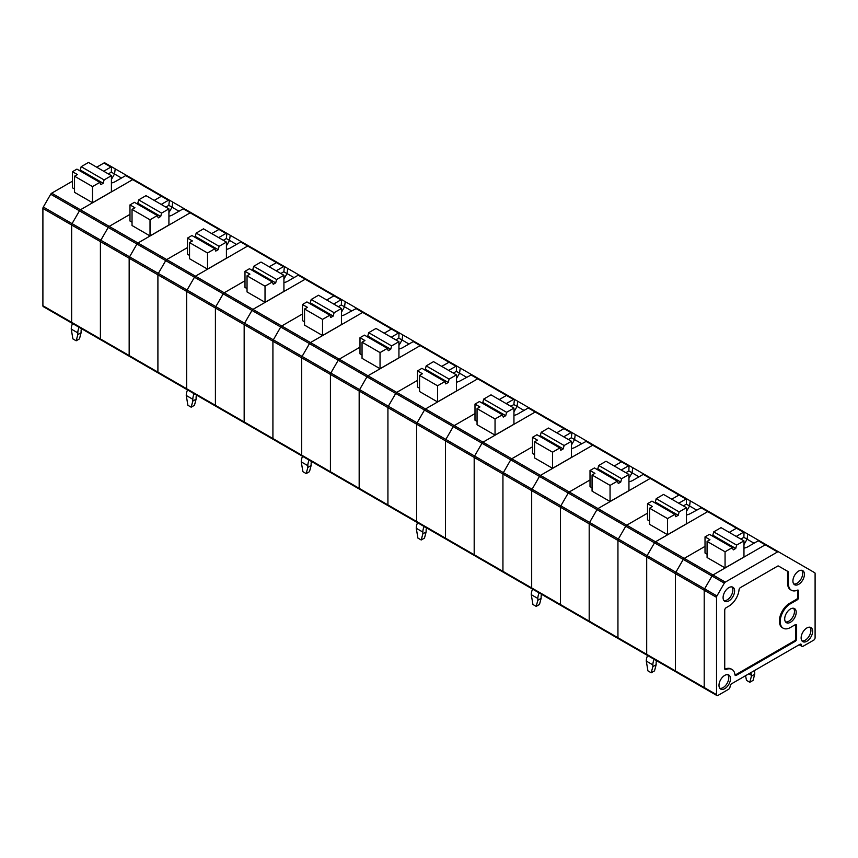 <?xml version="1.0" encoding="UTF-8"?>
<svg xmlns="http://www.w3.org/2000/svg" width="858" height="858" viewBox="0 0 858 858"><rect width="100%" height="100%" fill="white"/><g stroke="black" fill="none" stroke-linecap="round" stroke-linejoin="round"><path stroke-width="1.29" d="M730.265 685.724A1.973 1.137 -60 0 1 731.617 683.751L799.999 644.261A1.973 1.137 120 0 1 800.997 644.165A1.973 1.137 120 0 1 801.351 644.68L801.683 645.902A1.973 1.137 -60 0 0 802.037 646.406A1.973 1.137 -60 0 0 803.024 646.31L813.706 640.154A1.973 1.137 120 0 0 815.1 637.73L815.1 573.616A1.973 1.137 120 0 0 814.692 572.704L778.538 551.833A1.973 1.137 120 0 0 777.552 551.93L725.31 582.099A1.973 1.137 120 0 0 724.324 583.14L716.934 595.945A1.973 1.137 120 0 0 716.527 597.329L716.527 694.648A1.973 1.137 120 0 0 716.934 695.548A1.973 1.137 120 0 0 717.921 695.452L728.592 689.285A1.973 1.137 120 0 0 729.944 687.312L730.265 685.724M725.31 582.099L712.987 574.978L765.229 544.819A1.973 1.137 -60 0 1 766.215 544.723L778.538 551.833L766.215 544.723A1.973 1.137 120 0 0 765.229 544.819L712.987 574.978A1.973 1.137 120 0 0 712.001 576.018A1.973 1.137 -60 0 1 712.987 574.978L684.244 558.376A1.973 1.137 120 0 0 683.258 559.427A1.973 1.137 -60 0 1 684.244 558.376L705.019 546.385L684.244 558.376L655.491 541.784L707.732 511.615A1.973 1.137 -60 0 1 708.719 511.518L708.719 511.518A1.973 1.137 120 0 0 707.732 511.615L655.491 541.784A1.973 1.137 120 0 0 654.504 542.824L647.104 555.63L654.504 542.824A1.973 1.137 -60 0 1 655.491 541.784L626.737 525.182A1.973 1.137 120 0 0 625.75 526.222A1.973 1.137 -60 0 1 626.737 525.182L647.511 513.181L626.737 525.182L597.983 508.579L650.225 478.421L597.983 508.579L569.229 491.977A1.973 1.137 120 0 0 568.243 493.028A1.973 1.137 -60 0 1 569.229 491.977L590.014 479.987L569.229 491.977L540.476 475.386L592.717 445.216A1.973 1.137 -60 0 1 593.704 445.12L593.704 445.12A1.973 1.137 120 0 0 592.717 445.216L540.476 475.386A1.973 1.137 120 0 0 539.489 476.426L532.099 489.232L539.489 476.426A1.973 1.137 -60 0 1 540.476 475.386L511.733 458.783A1.973 1.137 120 0 0 510.735 459.824A1.973 1.137 -60 0 1 511.733 458.783L532.507 446.782L511.733 458.783L482.979 442.181L535.22 412.022L482.979 442.181L454.225 425.579A1.973 1.137 120 0 0 453.239 426.619A1.973 1.137 -60 0 1 454.225 425.579L475 413.588L454.225 425.579L425.471 408.976L477.713 378.818A1.973 1.137 -60 0 1 478.7 378.721L478.7 378.721A1.973 1.137 120 0 0 477.713 378.818L425.471 408.976A1.973 1.137 120 0 0 424.485 410.027L417.085 422.833L424.485 410.027A1.973 1.137 -60 0 1 425.471 408.976L396.718 392.385A1.973 1.137 120 0 0 395.731 393.425A1.973 1.137 -60 0 1 396.718 392.385L417.503 380.384L396.718 392.385L367.964 375.783L420.206 345.624L367.964 375.783L339.21 359.18A1.973 1.137 120 0 0 338.224 360.221A1.973 1.137 -60 0 1 339.21 359.18L359.995 347.179L339.21 359.18L310.467 342.578L362.698 312.419A1.973 1.137 -60 0 1 363.685 312.323L363.685 312.323A1.973 1.137 120 0 0 362.698 312.419L310.467 342.578A1.973 1.137 120 0 0 309.47 343.629L302.08 356.435L309.47 343.629A1.973 1.137 -60 0 1 310.467 342.578L281.714 325.986A1.973 1.137 120 0 0 280.727 327.027A1.973 1.137 -60 0 1 281.714 325.986L302.488 313.985L281.714 325.986L252.96 309.384L305.201 279.225L252.96 309.384L224.206 292.782A1.973 1.137 120 0 0 223.219 293.822A1.973 1.137 -60 0 1 224.206 292.782L244.991 280.781L224.206 292.782L195.452 276.179L247.694 246.021A1.973 1.137 -60 0 1 248.681 245.924L248.681 245.924A1.973 1.137 120 0 0 247.694 246.021L195.452 276.179A1.973 1.137 120 0 0 194.466 277.22L187.065 290.036L194.466 277.22A1.973 1.137 -60 0 1 195.452 276.179L166.699 259.577L187.484 247.587L166.699 259.577A1.973 1.137 120 0 0 165.712 260.628A1.973 1.137 -60 0 1 166.699 259.577L137.945 242.986L190.186 212.827L137.945 242.986L109.202 226.383A1.973 1.137 120 0 0 108.215 227.424A1.973 1.137 -60 0 1 109.202 226.383L129.976 214.382L109.202 226.383L80.448 209.781L132.69 179.622A1.973 1.137 -60 0 1 133.676 179.526L133.676 179.526A1.973 1.137 120 0 0 132.69 179.622L80.448 209.781A1.973 1.137 120 0 0 79.462 210.821L72.061 223.638L79.462 210.821A1.973 1.137 -60 0 1 80.448 209.781L51.695 193.179L72.469 181.188M787.172 571.042L787.987 571.525A1.973 1.137 120 0 1 788.405 572.425L788.405 583.612L787.58 583.14L787.58 571.954A1.973 1.137 120 0 0 787.172 571.042L778.538 566.065A1.973 1.137 120 0 0 777.552 566.162L740.422 587.601A1.973 1.137 120 0 0 739.038 589.821A14.522 8.387 120 0 1 728.839 606.145L726.136 607.711A1.973 1.137 120 0 0 724.731 610.124L724.731 668.661A1.973 1.137 120 0 0 725.149 669.562A1.973 1.137 120 0 0 725.965 669.551L725.139 669.068A1.973 1.137 120 0 1 724.828 669.165M735.006 675.053A1.973 1.137 120 0 0 735.499 674.871L794.401 640.862L795.216 641.334L736.314 675.343A1.973 1.137 120 0 1 735.327 675.439A1.973 1.137 120 0 1 734.931 674.72A14.522 8.387 120 0 0 731.992 669.455L731.177 668.983A14.522 8.387 120 0 0 725.139 669.068M794.401 640.862A1.973 1.137 120 0 0 795.795 638.438L796.621 638.92A1.973 1.137 120 0 1 795.216 641.334M795.709 624.56A1.973 1.137 -60 0 1 795.795 625.064L795.795 638.438M797.758 590.068A1.973 1.137 120 0 1 797.843 590.583L797.843 596.943A1.973 1.137 -60 0 1 796.449 599.356L789.639 603.303A14.522 8.387 120 0 0 780.147 616.098A14.522 8.387 120 0 0 782.378 627.734L783.193 628.206A14.522 8.387 120 0 0 790.454 627.488L795.216 624.731A1.973 1.137 -60 0 1 796.203 624.635A1.973 1.137 -60 0 1 796.621 625.546L796.621 638.92M787.58 583.14A14.522 8.387 120 0 0 790.583 589.789L791.408 590.261A14.522 8.387 120 0 0 797.436 590.165A1.973 1.137 120 0 1 798.262 590.154A1.973 1.137 120 0 1 798.669 591.055L798.669 597.415A1.973 1.137 -60 0 1 797.275 599.839L790.454 603.775A14.522 8.387 120 0 0 780.973 616.57A14.522 8.387 120 0 0 783.193 628.206M787.987 571.525L778.538 566.065M731.992 669.455A14.522 8.387 120 0 0 725.965 669.551M788.405 583.612A14.522 8.387 120 0 0 791.408 590.261M798.669 584.33A8.13 4.698 120 0 0 804.021 577.016A8.13 4.698 120 0 0 802.573 570.559A8.13 4.698 120 0 0 794.605 575.343A8.13 4.698 120 0 0 794.444 584.63A8.13 4.698 120 0 0 798.669 584.33M793.747 583.955A8.001 4.622 120 0 0 797.028 583.268A8.001 4.622 120 0 0 802.058 576.823A8.001 4.622 120 0 0 801.64 570.28M790.454 622.264A8.13 4.698 120 0 0 795.806 614.961A8.13 4.698 120 0 0 794.358 608.504A8.13 4.698 120 0 0 786.389 613.277A8.13 4.698 120 0 0 786.228 622.576A8.13 4.698 120 0 0 790.454 622.264M785.531 621.9A8.001 4.622 120 0 0 788.813 621.213A8.001 4.622 120 0 0 793.843 614.768A8.001 4.622 120 0 0 793.425 608.225M728.839 600.922A8.13 4.698 120 0 0 734.201 593.618A8.13 4.698 120 0 0 732.743 587.151A8.13 4.698 120 0 0 724.774 591.934A8.13 4.698 120 0 0 724.624 601.233A8.13 4.698 120 0 0 728.839 600.922M723.916 600.557A8.001 4.622 120 0 0 727.198 599.871A8.001 4.622 120 0 0 732.228 593.425A8.001 4.622 120 0 0 731.81 586.883M724.324 583.14L596.996 509.62L589.596 522.436L618.35 539.038A1.973 1.137 120 0 0 617.942 540.411A1.973 1.137 -60 0 1 618.35 539.038L625.75 526.222L618.35 539.038L647.104 555.63A1.973 1.137 120 0 0 646.696 557.014A1.973 1.137 -60 0 1 647.104 555.63L675.857 572.232A1.973 1.137 120 0 0 675.45 573.616A1.973 1.137 -60 0 1 675.857 572.232L683.258 559.427L675.857 572.232L704.611 588.835L712.001 576.018L704.611 588.835A1.973 1.137 120 0 0 704.204 590.207L704.204 687.526A1.973 1.137 120 0 0 704.611 688.438A1.973 1.137 -60 0 1 704.204 687.526L704.204 590.207A1.973 1.137 -60 0 1 704.611 588.835L716.934 595.945M724.731 688.674A8.13 4.698 120 0 0 730.49 678.71A8.13 4.698 120 0 0 728.635 674.903A8.13 4.698 120 0 0 720.666 679.686A8.13 4.698 120 0 0 720.516 688.974A8.13 4.698 120 0 0 724.731 688.674M719.808 688.298A8.001 4.622 120 0 0 723.09 687.612A8.001 4.622 120 0 0 728.12 681.166A8.001 4.622 120 0 0 727.702 674.624M812.633 631.284A8.13 4.698 120 0 0 810.789 627.466A8.13 4.698 120 0 0 802.82 632.249A8.13 4.698 120 0 0 802.659 641.548A8.13 4.698 120 0 0 806.885 641.237A8.13 4.698 120 0 0 812.633 631.284M801.962 640.872A8.001 4.622 120 0 0 805.244 640.186A8.001 4.622 120 0 0 810.274 633.74A8.001 4.622 120 0 0 809.855 627.198M245.56 422.737A1.973 1.137 -60 0 1 244.573 422.833L215.819 406.242A1.973 1.137 -60 0 1 215.412 405.33L215.412 308.011A1.973 1.137 -60 0 1 215.819 306.638L223.219 293.822L215.819 306.638A1.973 1.137 120 0 0 215.412 308.011L215.412 405.33A1.973 1.137 120 0 0 215.819 406.242A1.973 1.137 120 0 0 216.806 406.134M215.819 406.242L187.065 389.639A1.973 1.137 -60 0 1 186.658 388.728L186.658 291.409A1.973 1.137 -60 0 1 187.065 290.036A1.973 1.137 120 0 0 186.658 291.409L186.658 388.728A1.973 1.137 120 0 0 187.065 389.639A1.973 1.137 120 0 0 188.052 389.543M276.201 270.828L283.43 266.656L276.448 262.623L269.219 266.795L276.448 262.623A1.973 1.137 -60 0 1 277.434 262.527A1.973 1.137 120 0 0 276.448 262.623L240.712 241.988L230.394 247.941A10.457 6.038 0 0 1 226.415 249.378M318.908 286.465L241.699 241.892L248.681 245.924L240.712 241.988M130.555 356.338A1.973 1.137 -60 0 1 129.569 356.435L100.815 339.832A1.973 1.137 -60 0 1 100.407 338.931L100.407 241.613A1.973 1.137 -60 0 1 100.815 240.24L108.215 227.424L100.815 240.24A1.973 1.137 120 0 0 100.407 241.613L100.407 338.931A1.973 1.137 120 0 0 100.815 339.832A1.973 1.137 120 0 0 101.802 339.736M100.815 339.832L72.061 323.241A1.973 1.137 -60 0 1 71.654 322.329L71.654 225.011A1.973 1.137 -60 0 1 72.061 223.638A1.973 1.137 120 0 0 71.654 225.011L71.654 322.329A1.973 1.137 120 0 0 72.061 323.241A1.973 1.137 120 0 0 73.048 323.144M161.197 204.429L168.425 200.257L161.433 196.225L154.215 200.397L161.433 196.225A1.973 1.137 -60 0 1 162.43 196.128A1.973 1.137 120 0 0 161.433 196.225L125.708 175.59L115.39 181.542A10.457 6.038 0 0 1 111.411 182.979M203.893 220.066L126.694 175.493L125.708 175.59M590.583 621.943A1.973 1.137 -60 0 1 589.596 622.039A1.973 1.137 -60 0 1 589.189 621.128L589.189 523.809A1.973 1.137 -60 0 1 589.596 522.436L596.996 509.62A1.973 1.137 -60 0 1 597.983 508.579A1.973 1.137 -60 0 0 596.996 509.62L568.243 493.028L560.842 505.834L568.243 493.028L510.735 459.824L503.346 472.64L510.735 459.824L453.239 426.619L445.838 439.435L453.239 426.619L395.731 393.425L388.331 406.231L395.731 393.425L338.224 360.221L330.834 373.037L338.224 360.221L280.727 327.027L273.327 339.832L280.727 327.027L251.973 310.424A1.973 1.137 -60 0 1 252.96 309.384A1.973 1.137 -60 0 0 251.973 310.424L244.573 323.241L273.327 339.832A1.973 1.137 120 0 0 272.919 341.216L272.919 438.535A1.973 1.137 120 0 0 273.327 439.435A1.973 1.137 120 0 0 274.313 439.339M360.575 489.135A1.973 1.137 -60 0 1 359.588 489.232L330.834 472.64A1.973 1.137 -60 0 1 330.427 471.728L330.427 374.41A1.973 1.137 -60 0 1 330.834 373.037A1.973 1.137 120 0 0 330.427 374.41L330.427 471.728A1.973 1.137 120 0 0 330.834 472.64L244.573 422.833A1.973 1.137 -60 0 1 244.165 421.932L244.165 324.614A1.973 1.137 -60 0 1 244.573 323.241A1.973 1.137 -60 0 0 244.165 324.614L272.919 341.216A1.973 1.137 -60 0 1 273.327 339.832L302.08 356.435A1.973 1.137 120 0 0 301.673 357.807L301.673 455.137A1.973 1.137 120 0 0 302.08 456.038A1.973 1.137 120 0 0 303.067 455.941M251.898 270.152L252.788 269.637L275.708 282.872L276.608 279.504L253.689 266.28L261.004 262.055L283.923 275.279L283.923 291.409L265.025 302.316L265.025 286.186L247.04 275.804L247.04 291.935L265.025 302.316M247.04 288.61L244.991 287.419L244.991 271.3L249.431 268.736L272.351 281.971L273.241 284.298L275.708 282.872M376.415 319.669L334.942 295.72A1.973 1.137 120 0 0 333.955 295.817L326.726 299.989L333.955 295.817L298.219 275.193L287.902 281.145A10.457 6.038 0 0 1 283.923 282.582M294.004 277.617L283.837 271.75L284.416 266.559L248.681 245.924M283.998 266.495L283.43 266.656M333.708 304.022L340.937 299.85L333.955 295.817A1.973 1.137 -60 0 1 334.942 295.72L306.188 279.129A1.973 1.137 -60 0 0 305.201 279.225A1.973 1.137 -60 0 1 306.188 279.129L298.219 275.193M283.923 279.011L287.044 273.605A448.069 243.093 -84 0 1 287.73 268.468M276.608 279.504L283.923 275.279M252.788 269.637L253.689 266.28M265.025 286.186L272.351 281.971M247.04 275.804L249.914 274.142L244.991 271.3M283.837 271.75L280.823 273.488M50.708 194.23L136.958 244.026A1.973 1.137 -60 0 1 137.945 242.986A1.973 1.137 -60 0 0 136.958 244.026L129.569 256.832L158.322 273.434A1.973 1.137 120 0 0 157.904 274.817A1.973 1.137 -60 0 1 158.322 273.434L165.712 260.628L158.322 273.434L244.573 323.241L251.973 310.424L223.219 293.822L136.958 244.026L129.569 256.832A1.973 1.137 -60 0 0 129.161 258.215A1.973 1.137 -60 0 1 129.569 256.832L43.308 207.035L50.708 194.23A1.973 1.137 -60 0 1 51.695 193.179M187.065 389.639L129.569 356.435A1.973 1.137 -60 0 1 129.161 355.534L129.161 258.215L157.904 274.817L157.904 372.136L157.904 274.817L244.165 324.614L244.165 421.932L157.904 372.136A1.973 1.137 120 0 0 158.322 373.037A1.973 1.137 -60 0 1 157.904 372.136L129.161 355.534L129.161 258.215L42.9 208.408A1.973 1.137 -60 0 1 43.308 207.035M136.883 203.754L137.784 203.239L160.703 216.473L161.594 213.106L138.674 199.871L145.999 195.645L168.919 208.88L168.919 225.011L150.021 235.918L150.021 219.787L132.035 209.406L132.035 225.525L150.021 235.918M132.035 222.211L129.976 221.021L129.976 204.901L134.416 202.338L157.336 215.562L158.237 217.9L160.703 216.473M261.4 253.271L219.927 229.322A1.973 1.137 120 0 0 218.94 229.418L211.712 233.591L218.94 229.418L183.204 208.794L172.887 214.747A10.457 6.038 0 0 1 168.919 216.184M179 211.218L168.833 205.352L169.412 200.161L126.694 175.493M168.994 200.086L168.425 200.257M218.704 237.623L225.922 233.451L218.94 229.418A1.973 1.137 -60 0 1 219.927 229.322L191.173 212.72A1.973 1.137 -60 0 0 190.186 212.827A1.973 1.137 -60 0 1 191.173 212.72L183.204 208.794M168.919 212.602L172.04 207.207A448.069 243.093 -84 0 1 172.726 202.07M161.594 213.106L168.919 208.88M137.784 203.239L138.674 199.871M150.021 219.787L157.336 215.562M132.035 209.406L134.91 207.743L129.976 204.901M168.833 205.352L165.809 207.089M146.396 186.872L104.923 162.923A1.973 1.137 -60 0 0 103.936 163.02L96.707 167.192M111.411 191.806L92.514 202.713L92.514 186.594L99.839 182.368L100.729 184.695L103.196 183.269L104.097 179.912L111.411 175.686L111.411 191.806M99.839 182.368L76.92 169.133L72.469 171.697L77.402 174.549L74.528 176.201L74.528 192.331L92.514 202.713M74.528 189.007L72.469 187.827L72.469 171.697M103.689 171.225L110.918 167.053L103.936 163.02M111.411 179.408L114.532 174.002L111.325 172.147L111.486 166.892L110.918 167.053M111.486 166.892L104.923 162.923M72.061 323.241L43.308 306.638A1.973 1.137 -60 0 1 42.9 305.738L42.9 208.408M121.493 178.024L114.532 174.002A448.069 243.093 -84 0 1 115.219 168.865M111.325 172.147L108.312 173.895M79.108 327.306A10.457 6.038 120 0 0 77.81 332.872L77.81 334.652L81.102 332.754L81.102 330.974A5.813 3.357 120 0 1 81.499 328.689M72.533 323.509A10.457 6.038 120 0 0 71.246 329.075L77.81 332.872M71.246 329.075L72.887 338.889L76.169 340.787L79.462 338.889L81.102 332.754M76.169 340.787L77.81 334.652M104.097 179.912L81.178 166.677L88.492 162.452L111.411 175.686M79.376 170.56L80.277 170.034L103.196 183.269M80.277 170.034L81.178 166.677M92.514 186.594L74.528 176.201M226.415 258.204L207.529 269.122L207.529 252.992L214.843 248.766L215.744 251.094L218.211 249.667L219.101 246.31L226.415 242.085L226.415 258.204M214.843 248.766L191.924 235.532L187.484 238.095L192.406 240.948L189.532 242.599L189.532 258.73L207.529 269.122M189.532 255.405L187.484 254.225L187.484 238.095M226.415 245.806L229.536 240.401L226.33 238.545L226.909 233.355L191.173 212.72M226.501 233.29L225.922 233.451M236.497 244.423L229.536 240.401A448.069 243.093 -84 0 1 230.223 235.274M226.33 238.545L223.316 240.294M194.112 393.704A10.457 6.038 120 0 0 192.825 399.27L192.825 401.051L196.107 399.152L196.107 397.372A5.813 3.357 120 0 1 196.514 395.088M187.537 389.907A10.457 6.038 120 0 0 186.25 395.474L192.825 399.27M186.25 395.474L187.891 405.287L191.184 407.185L194.466 405.287L196.107 399.152M191.184 407.185L192.825 401.051M219.101 246.31L196.182 233.076L203.496 228.85L226.415 242.085M194.391 236.958L195.292 236.443L218.211 249.667M195.292 236.443L196.182 233.076M207.529 252.992L189.532 242.599M158.322 373.037A1.973 1.137 120 0 0 159.309 372.94M129.569 356.435A1.973 1.137 -60 0 1 129.161 355.534L42.9 305.738M244.573 422.833A1.973 1.137 -60 0 1 244.165 421.932L272.919 438.535L272.919 341.216L301.673 357.807A1.973 1.137 -60 0 1 302.08 356.435L388.331 406.231A1.973 1.137 120 0 0 387.923 407.614L387.923 504.933A1.973 1.137 120 0 0 388.331 505.834A1.973 1.137 120 0 0 389.317 505.737M306.188 279.129L334.942 295.72M341.43 324.614L322.533 335.521L322.533 319.391L329.858 315.165L330.748 317.492L333.215 316.066L334.116 312.709L341.43 308.483L341.43 324.614M329.858 315.165L306.928 301.93L302.488 304.493L307.421 307.346L304.547 309.009L304.547 325.128L322.533 335.521M304.547 321.814L302.488 320.624L302.488 304.493M433.912 352.863L356.703 308.29L345.409 314.35A10.457 6.038 0 0 1 341.43 315.787M341.43 312.205L344.551 306.799L341.345 304.944L341.505 299.689L340.937 299.85M273.327 439.435A1.973 1.137 -60 0 1 272.919 438.535L301.673 455.137L301.673 357.807L359.17 391.012A1.973 1.137 -60 0 1 359.588 389.639L366.977 376.823A1.973 1.137 -60 0 1 367.964 375.783A1.973 1.137 -60 0 0 366.977 376.823L359.588 389.639A1.973 1.137 -60 0 0 359.17 391.012L387.923 407.614A1.973 1.137 -60 0 1 388.331 406.231L417.085 422.833A1.973 1.137 120 0 0 416.677 424.217L416.677 521.535A1.973 1.137 120 0 0 417.085 522.436A1.973 1.137 120 0 0 418.071 522.34M351.512 310.821L344.551 306.799A448.069 243.093 -84 0 1 345.238 301.673M341.345 304.944L338.32 306.692M309.127 460.103A10.457 6.038 120 0 0 307.829 465.669L307.829 467.449L311.122 465.551L311.122 463.77A5.813 3.357 120 0 1 311.518 461.486M302.552 456.306A10.457 6.038 120 0 0 301.255 461.872L307.829 465.669M301.255 461.872L302.906 471.685L306.188 473.584L309.47 471.685L311.122 465.551M306.188 473.584L307.829 467.449M334.116 312.709L311.197 299.474L318.511 295.249L341.43 308.483M309.395 303.357L310.296 302.842L333.215 316.066M310.296 302.842L311.197 299.474M322.533 319.391L304.547 309.009M330.834 472.64A1.973 1.137 120 0 0 331.821 472.544M302.08 456.038A1.973 1.137 -60 0 1 301.673 455.137L359.17 488.331L359.17 391.012L359.17 488.331A1.973 1.137 -60 0 0 359.588 489.232A1.973 1.137 -60 0 1 359.17 488.331L387.923 504.933L387.923 407.614L416.677 424.217A1.973 1.137 -60 0 1 417.085 422.833L445.838 439.435A1.973 1.137 120 0 0 445.431 440.808L445.431 538.127A1.973 1.137 120 0 0 445.838 539.038A1.973 1.137 120 0 0 446.825 538.942M391.216 337.226L398.434 333.054L391.452 329.022L384.234 333.194L391.452 329.022A1.973 1.137 -60 0 1 392.438 328.925A1.973 1.137 120 0 0 391.452 329.022L355.716 308.387M363.685 312.323L399.42 332.958L398.434 333.054M366.902 336.561L367.803 336.036L390.722 349.27L391.613 345.903L368.693 332.679L376.019 328.453L398.938 341.677L398.938 357.807L380.04 368.715L380.04 352.595L362.044 342.203L362.044 358.333L380.04 368.715M362.044 355.008L359.995 353.828L359.995 337.698L364.435 335.135L387.355 348.369L388.256 350.697L390.722 349.27M491.419 386.068L449.946 362.119A1.973 1.137 120 0 0 448.959 362.226L441.731 366.387L448.959 362.226L413.224 341.591L402.906 347.544A10.457 6.038 0 0 1 398.938 348.981M448.713 370.42L455.941 366.248L448.959 362.226A1.973 1.137 -60 0 1 449.946 362.119L421.192 345.527A1.973 1.137 -60 0 0 420.206 345.624A1.973 1.137 -60 0 1 421.192 345.527L413.224 341.591M409.019 344.015L402.059 340.004A448.069 243.093 -84 0 1 402.734 334.867M398.938 345.409L402.059 340.004L398.841 338.149L399.013 332.893M391.613 345.903L398.938 341.677M367.803 336.036L368.693 332.679M380.04 352.595L387.355 348.369M362.044 342.203L364.929 340.54L359.995 337.698M398.841 338.149L395.828 339.886M421.192 345.527L449.946 362.119M456.435 391.012L437.548 401.919L437.548 385.789L444.862 381.563L445.763 383.891L448.219 382.475L449.12 379.107L456.435 374.882L456.435 391.012M444.862 381.563L421.943 368.329L417.503 370.903L422.426 373.745L419.551 375.407L419.551 391.527L437.548 401.919M419.551 388.213L417.503 387.022L417.503 370.903M548.927 419.272L471.718 374.689L460.414 380.748A10.457 6.038 -0 0 1 456.435 382.185M456.435 378.603L459.556 373.198L456.349 371.353L456.51 366.087L455.941 366.248M475.579 555.534A1.973 1.137 -60 0 1 474.592 555.641L388.331 505.834A1.973 1.137 -60 0 1 387.923 504.933L416.677 521.535L416.677 424.217L445.431 440.808A1.973 1.137 -60 0 1 445.838 439.435L503.346 472.64A1.973 1.137 120 0 0 502.938 474.013L502.938 571.331A1.973 1.137 120 0 0 503.346 572.232A1.973 1.137 120 0 0 504.332 572.136M466.516 377.22L459.556 373.198A448.069 243.093 -84 0 1 460.242 368.071M456.349 371.353L453.335 373.091M424.131 526.501A10.457 6.038 120 0 0 422.844 532.067L422.844 533.848L426.126 531.949L426.126 530.169A5.813 3.357 120 0 1 426.533 527.885M417.556 522.704A10.457 6.038 120 0 0 416.269 528.281L422.844 532.067M416.269 528.281L417.91 538.084L421.192 539.982L424.485 538.084L426.126 531.949M421.192 539.982L422.844 533.848M449.12 379.107L426.201 365.873L433.515 361.647L456.435 374.882M424.41 369.755L425.3 369.24L448.219 382.475M425.3 369.24L426.201 365.873M437.548 385.789L419.551 375.407M417.085 522.436A1.973 1.137 -60 0 1 416.677 521.535L445.431 538.127L445.431 440.808L474.184 457.411A1.973 1.137 -60 0 1 474.592 456.038L481.992 443.221A1.973 1.137 -60 0 1 482.979 442.181A1.973 1.137 -60 0 0 481.992 443.221L474.592 456.038A1.973 1.137 -60 0 0 474.184 457.411L502.938 474.013A1.973 1.137 -60 0 1 503.346 472.64L532.099 489.232A1.973 1.137 120 0 0 531.681 490.615L531.681 587.934A1.973 1.137 120 0 0 532.099 588.835A1.973 1.137 120 0 0 533.086 588.738M506.22 403.625L513.449 399.453L506.467 395.42L499.238 399.592L506.467 395.42A1.973 1.137 -60 0 1 507.453 395.324A1.973 1.137 120 0 0 506.467 395.42L470.731 374.785M524.024 410.424L513.856 404.547L514.435 399.356L471.718 374.689M705.598 688.341A1.973 1.137 -60 0 1 704.611 688.438L675.857 671.835A1.973 1.137 -60 0 1 675.45 670.935L675.45 573.616L675.45 670.935A1.973 1.137 120 0 0 675.857 671.835L647.104 655.233A1.973 1.137 -60 0 1 646.696 654.332L646.696 557.014L646.696 654.332A1.973 1.137 120 0 0 647.104 655.233L618.35 638.631A1.973 1.137 -60 0 1 617.942 637.73L617.942 540.411L617.942 637.73A1.973 1.137 120 0 0 618.35 638.631L560.842 605.437A1.973 1.137 -60 0 1 560.435 604.536L560.435 507.207A1.973 1.137 -60 0 1 560.842 505.834A1.973 1.137 120 0 0 560.435 507.207L560.435 604.536A1.973 1.137 120 0 0 560.842 605.437L474.592 555.641A1.973 1.137 -60 0 1 474.184 554.729L474.184 457.411L474.184 554.729L445.431 538.127A1.973 1.137 -60 0 0 445.838 539.038M481.906 402.96L482.807 402.434L505.727 415.669L506.628 412.312L483.708 399.077L491.023 394.852L513.942 408.086L513.942 424.206L495.045 435.113L495.045 418.994L477.059 408.601L477.059 424.731L495.045 435.113M477.059 421.407L475 420.227L475 404.097L479.45 401.533L502.37 414.768L503.26 417.095L505.727 415.669M606.424 452.466L564.95 428.517A1.973 1.137 120 0 0 563.963 428.625L556.745 432.797L563.963 428.625L528.228 407.99L517.921 413.942A10.457 6.038 0 0 1 513.942 415.379M514.017 399.292L513.449 399.453M563.727 436.819L570.945 432.647L563.963 428.625A1.973 1.137 -60 0 1 564.95 428.517L536.207 411.926A1.973 1.137 -60 0 0 535.22 412.022A1.973 1.137 -60 0 1 536.207 411.926L528.228 407.99M513.942 411.808L517.063 406.402A448.069 243.093 -84 0 1 517.749 401.265M506.628 412.312L513.942 408.086M482.807 402.434L483.708 399.077M495.045 418.994L502.37 414.768M477.059 408.601L479.933 406.939L475 404.097M513.856 404.547L510.842 406.284M474.592 555.641A1.973 1.137 -60 0 1 474.184 554.729L502.938 571.331L502.938 474.013L531.681 490.615A1.973 1.137 -60 0 1 532.099 489.232L589.596 522.436A1.973 1.137 -60 0 0 589.189 523.809L716.527 597.329M571.449 445.002L574.57 439.596L571.364 437.752L571.943 432.55L529.225 407.893M571.449 457.411L552.552 468.318L552.552 452.187L559.866 447.962L560.767 450.289L563.234 448.873L564.124 445.506L571.449 441.28L571.449 457.411M559.866 447.962L536.947 434.738L532.507 437.301L537.44 440.143L534.566 441.806L534.566 457.925L552.552 468.318M534.566 454.611L532.507 453.421L532.507 437.301M663.931 485.671L586.722 441.087L575.418 447.147A10.457 6.038 0 0 1 571.449 448.584M571.525 432.486L570.945 432.647M503.346 572.232A1.973 1.137 -60 0 1 502.938 571.331L531.681 587.934L531.681 490.615L589.189 523.809L589.189 621.128L531.681 587.934A1.973 1.137 -60 0 0 532.099 588.835M581.531 443.618L574.57 439.596A448.069 243.093 -84 0 1 575.257 434.47M571.364 437.752L568.339 439.489M539.135 592.899A10.457 6.038 120 0 0 537.848 598.466L537.848 600.246L541.13 598.348L541.13 596.578A5.813 3.357 120 0 1 541.537 594.283M532.571 589.114A10.457 6.038 120 0 0 531.274 594.68L537.848 598.466M531.274 594.68L532.915 604.482L536.207 606.381L539.489 604.482L541.13 598.348M536.207 606.381L537.848 600.246M564.124 445.506L541.205 432.271L548.53 428.045L571.449 441.28M539.414 436.154L540.315 435.639L563.234 448.873M540.315 435.639L541.205 432.271M552.552 452.187L534.566 441.806M560.842 605.437A1.973 1.137 120 0 0 561.84 605.34M621.224 470.023L628.453 465.851L621.471 461.819L614.242 465.991L621.471 461.819A1.973 1.137 -60 0 1 622.458 461.722A1.973 1.137 120 0 0 621.471 461.819L585.735 441.184M593.704 445.12L629.44 465.755L628.453 465.851M596.921 469.358L597.812 468.833L620.731 482.067L621.632 478.71L598.712 465.476L606.027 461.25L628.946 474.485L628.946 490.604L610.059 501.512L610.059 485.392L592.063 475L592.063 491.13L610.059 501.512M592.063 487.805L590.014 486.625L590.014 470.495L594.455 467.932L617.374 481.166L618.275 483.494L620.731 482.067M721.439 518.865L679.965 494.927A1.973 1.137 120 0 0 678.978 495.023L671.75 499.195L678.978 495.023L643.243 474.388L632.925 480.341A10.457 6.038 0 0 1 628.946 481.778M678.732 503.228L685.96 499.056L678.978 495.023A1.973 1.137 -60 0 1 679.965 494.927L651.211 478.324A1.973 1.137 -60 0 0 650.225 478.421A1.973 1.137 -60 0 1 651.211 478.324L643.243 474.388M639.028 476.823L632.067 472.801A448.069 243.093 -84 0 1 632.754 467.664M628.946 478.206L632.067 472.801L628.86 470.945L629.032 465.69M621.632 478.71L628.946 474.485M597.812 468.833L598.712 465.476M610.059 485.392L617.374 481.166M592.063 475L594.937 473.348L590.014 470.495M628.86 470.945L625.847 472.694M618.35 638.631A1.973 1.137 120 0 0 619.337 638.534M589.596 622.039A1.973 1.137 -60 0 1 589.189 621.128L716.527 694.648M651.211 478.324L679.965 494.927L651.211 478.324M686.454 523.809L667.556 534.716L667.556 518.586L674.881 514.36L675.772 516.688L678.238 515.272L679.139 511.904L686.454 507.679L686.454 523.809M674.881 514.36L651.962 501.136L647.511 503.7L652.445 506.542L649.57 508.204L649.57 524.324L667.556 534.716M649.57 521.01L647.511 519.819L647.511 503.7M762.548 542.599L701.737 507.486L690.433 513.545A10.457 6.038 0 0 1 686.454 514.982M686.454 511.4L689.575 505.995L686.368 504.15L686.529 498.884L685.96 499.056M686.529 498.884L679.965 494.927L686.947 498.948M647.104 655.233A1.973 1.137 120 0 0 648.09 655.137M696.535 510.017L689.575 505.995A448.069 243.093 -84 0 1 690.261 500.868M686.368 504.15L683.354 505.888M654.15 659.298A10.457 6.038 120 0 0 652.852 664.875L652.852 666.645L656.145 664.757L656.145 662.977A5.813 3.357 120 0 1 656.542 660.692M647.575 655.512A10.457 6.038 120 0 0 646.288 661.078L652.852 664.875M646.288 661.078L647.929 670.881L651.211 672.779L654.504 670.881L656.145 664.757M651.211 672.779L652.852 666.645M679.139 511.904L656.22 498.67L663.534 494.444L686.454 507.679M654.418 502.552L655.319 502.037L678.238 515.272M655.319 502.037L656.22 498.67M667.556 518.586L649.57 508.204M675.857 671.835A1.973 1.137 120 0 0 676.844 671.739M736.239 536.422L743.468 532.25L736.475 528.217L729.257 532.389L736.475 528.217A1.973 1.137 -60 0 1 737.472 528.12A1.973 1.137 120 0 0 736.475 528.217L700.75 507.593M708.719 511.518L737.472 528.12M711.925 535.757L712.826 535.242L735.746 548.466L736.636 545.109L713.717 531.874L721.042 527.649L743.961 540.883L743.961 557.003L725.064 567.91L725.064 551.791L707.078 541.398L707.078 557.528L725.064 567.91M707.078 554.204L705.019 553.024L705.019 536.894L709.459 534.33L732.378 547.565L733.279 549.892L735.746 548.466M777.552 551.93L758.247 540.787L747.929 546.739A10.457 6.038 0 0 1 743.961 548.176M754.043 543.221L743.875 537.344L744.036 532.089L743.468 532.25M759.233 540.69L766.215 544.723L758.247 540.787M749.795 682.271L753.077 680.373L754.718 674.238L751.436 676.136L749.795 682.271L746.503 680.373L745.548 675.707M743.961 544.605L747.082 539.199A448.069 243.093 -84 0 1 747.768 534.062M736.636 545.109L743.961 540.883M712.826 535.242L713.717 531.874M725.064 551.791L732.378 547.565M707.078 541.398L709.952 539.746L705.019 536.894M754.246 670.677A10.457 6.038 -60 0 1 754.718 673.412L754.718 674.238M751.436 676.136L751.436 675.3L748.841 673.809M750.514 672.844A10.457 6.038 -60 0 0 750.557 672.876A5.813 3.357 -60 0 1 751.436 675.3M743.875 537.344L740.851 539.092M800.364 644.111L801.351 644.68M788.405 572.425L787.58 571.954M736.314 675.343L735.499 674.871M796.621 625.546L795.795 625.064M790.454 603.775L789.639 603.303M797.275 599.839L796.449 599.356M798.669 597.415L797.843 596.943M797.843 590.583L798.669 591.055M799.431 644.594L801.683 645.902M716.934 695.548L704.611 688.438M799.163 644.755L802.037 646.406M162.43 196.128L133.676 179.526M226.909 233.355L219.927 229.322M388.331 505.834L359.588 489.232M514.435 399.356L478.7 378.721M571.932 432.55L536.207 411.926"/></g></svg>
